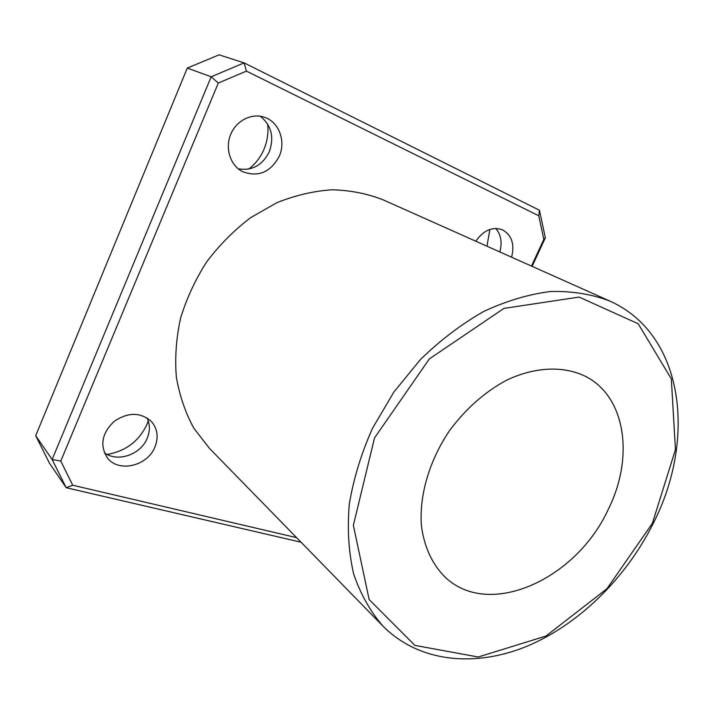 <?xml version="1.0" encoding="UTF-8"?>
<svg xmlns="http://www.w3.org/2000/svg" width="714" height="714" viewBox="0 0 714 714"><rect width="100%" height="100%" fill="white"/><g stroke="black" fill="none" stroke-linecap="round" stroke-linejoin="round"><path stroke-width="1.07" d="M296.613 537.66L72.721 485.234L66.197 487.724L49.444 463.163L35.7 435.718L187.282 68.071L219.073 54.835L244.108 62.886L211.165 76.782L52.131 459.495L60.779 461.065L218.305 83.047L246.428 71.105L538.767 215.78L539.454 210.246L244.108 62.886L246.428 71.105M187.282 68.071L211.165 76.782L218.305 83.047M35.7 435.718L52.131 459.495L66.197 487.724L301.085 542.238M532.109 266.358L545.344 237.824L543.836 239.404L531.457 266.072M538.767 215.78L543.836 239.404M545.344 237.824L539.454 210.246M72.721 485.234L60.779 461.065M383.043 626.196L209.568 448.499L193.869 428.266C185.399 412.772 179.562 395.717 176.349 377.099C174.787 357.884 176.188 338.275 180.544 318.283C186.586 298.461 195.324 279.62 206.765 261.761C219.555 244.848 234.21 230.131 250.721 217.6L276.943 202.66C295.266 195.333 313.624 191.04 332.01 189.772C350.065 190.254 367.041 193.574 382.927 199.75L609.685 300.996C591.71 294.168 572.048 290.991 550.726 291.49C528.753 294.23 506.431 300.88 483.771 311.447C461.36 324.192 440.217 340.257 420.35 359.642L393.816 392.12L372.529 428.257C361.213 453.613 353.457 479.005 349.262 504.45C347.2 529.369 348.682 552.609 353.716 574.163C360.641 594.351 370.414 611.693 383.043 626.196C419.421 662.735 475.524 667.536 527.28 646.116C579.224 624.259 626.035 577.974 653.23 523.424C696.498 439.048 684.342 334.286 609.685 300.996M475.801 241.216C483.414 230.363 492.205 226.508 502.174 229.667C511.688 234.879 514.83 244.063 511.608 257.21M279.272 156.241C270.597 172.27 258.406 177.438 242.715 171.735C230.426 165.684 224.74 148.441 230.738 134.268C236.584 120.032 252.729 112.419 265.483 117.649C279.397 122.844 285.886 141.64 279.272 156.241M154.947 446.982C147.646 466.126 118.372 473.061 107.261 457.692C99.648 445.322 101.915 433.237 114.053 421.438C128.101 411.996 140.578 412.04 151.475 421.563C157.571 428.811 158.722 437.289 154.947 446.982M486.975 246.205L489.866 229.453M248.74 169.066C255.425 163.934 260.494 157.375 263.939 149.387C267.348 141.265 268.598 132.831 267.688 124.093M107.162 454.425C125.718 451.186 138.953 441.225 146.879 424.535L148.253 420.867M608.132 509.68C576.573 578.581 490.509 618.904 445.973 577.956C432.648 565.22 424 547.004 421.358 525.076C419.27 495.123 429.382 460.521 449.392 430.854C465.635 408.863 484.69 391.986 506.556 380.214C535.366 366.505 564.319 365.666 586.221 376.724C626.356 397.716 633.943 458.45 608.132 509.68M147.004 417.851C150.065 424.25 150.136 431.042 147.209 438.226C140.81 454.657 117.31 462.797 104.324 452.667M260.298 116.221C271.409 125.352 274.417 137.186 269.312 151.743C262.413 165.353 252.051 171.048 238.208 168.807M495.712 228.426C501.041 234.611 502.397 242.448 499.8 251.935M652.409 523.282L606.989 588.693L545.969 636.049L478.21 657.005L414.914 645.394L369.147 599.546L353.359 525.334L374.52 437.923L429.355 358.91L503.914 308.403L579.108 297.078L638.209 323.763L671.33 378.884L675.444 449.606L652.409 523.282"/></g></svg>
